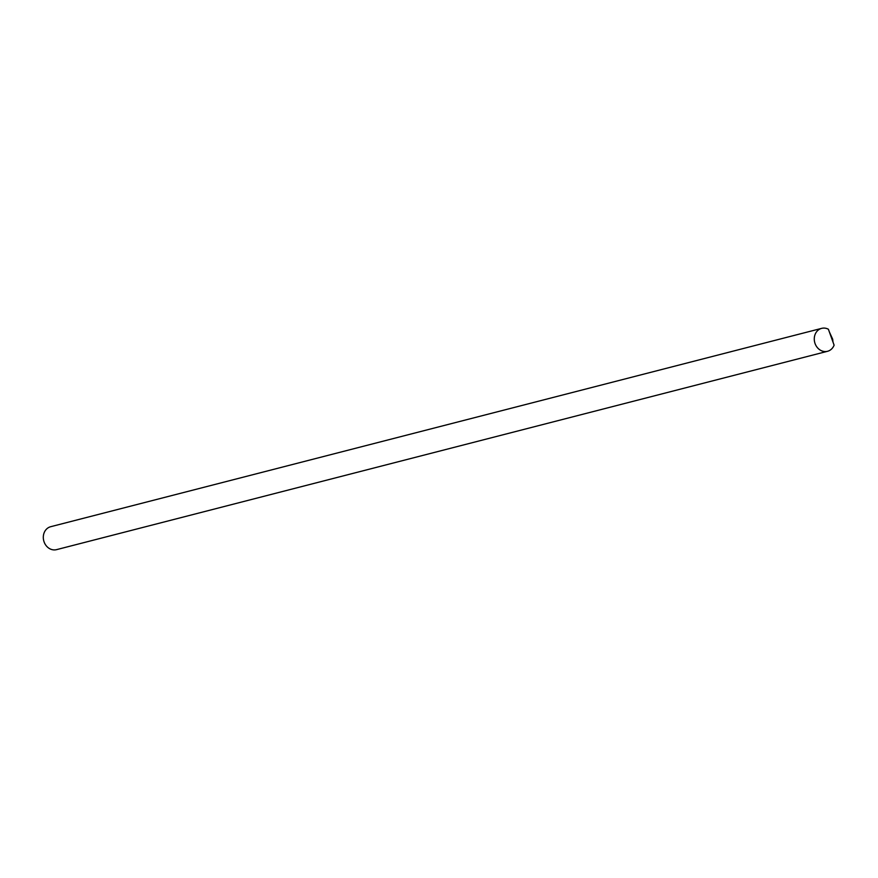 <?xml version="1.0" encoding="UTF-8"?>
<svg xmlns="http://www.w3.org/2000/svg" width="878" height="878" viewBox="0 0 878 878"><rect width="100%" height="100%" fill="white"/><g stroke="black" fill="none" stroke-linecap="round" stroke-linejoin="round"><path stroke-width="1.32" d="M828.58 350.948A11.831 10.218 75.6 0 0 834.1 345.164L828.393 329.239A11.831 10.218 75.6 0 0 821.643 328.361A11.831 10.218 75.6 0 0 820.612 328.701A11.831 10.218 75.6 0 0 814.872 342.969A11.831 10.218 75.6 0 0 827.548 351.288A11.831 10.218 75.6 0 0 828.58 350.948M829.348 331.895L832.706 339.259L832.992 342.058M821.643 328.361L50.672 526.712A11.831 10.218 75.6 0 0 49.64 527.052A11.831 10.218 75.6 0 0 43.9 541.331A11.831 10.218 75.6 0 0 56.576 549.639L827.548 351.288"/></g></svg>

